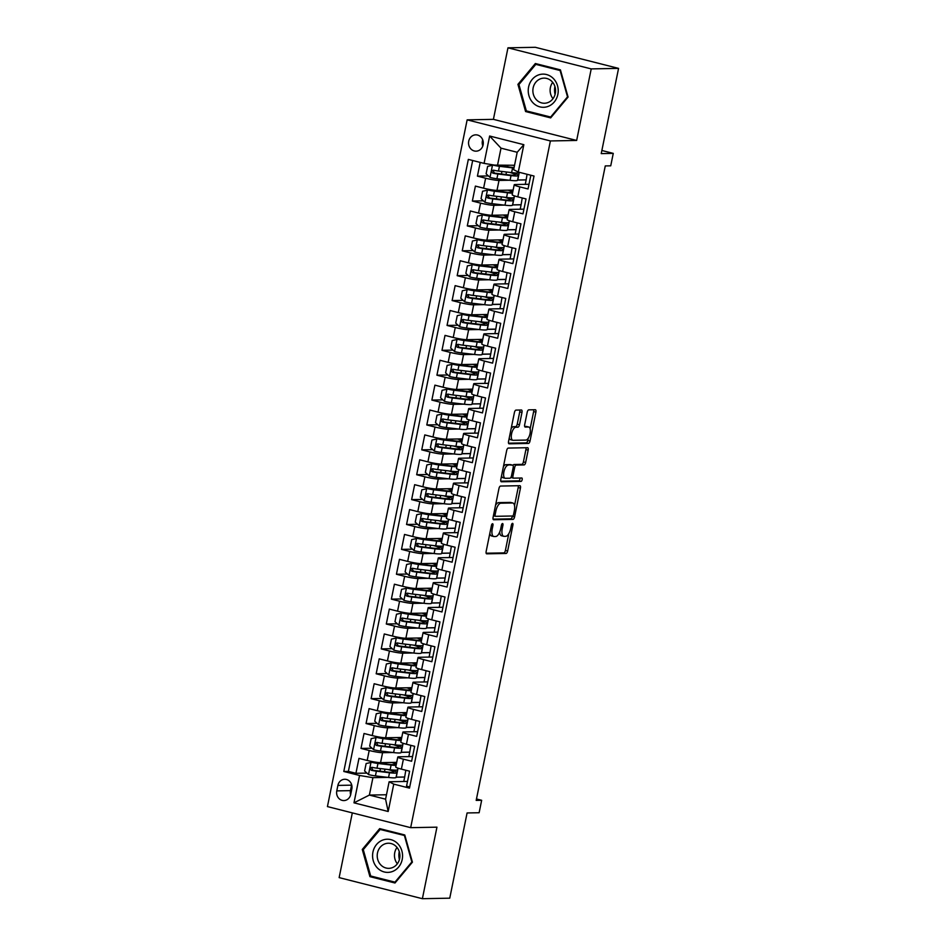 <?xml version="1.0" encoding="UTF-8"?>
<svg xmlns="http://www.w3.org/2000/svg" width="946" height="946" viewBox="0 0 946 946"><rect width="100%" height="100%" fill="white"/><g stroke="black" fill="none" stroke-linecap="round" stroke-linejoin="round"><path stroke-width="1.42" d="M492.535 523.729A1.75 0.733 104.2 0 0 491.435 525.456L486.161 551.4A2.507 1.041 104.2 0 0 486.622 553.812A2.507 1.041 104.2 0 0 486.741 553.824L506.075 553.457A2.507 1.041 104.2 0 0 507.647 550.998L512.921 525.042A1.75 0.733 104.2 0 0 512.602 523.363A1.75 0.733 104.2 0 0 512.519 523.351A1.75 0.733 104.2 0 0 511.419 525.077L510.734 528.436A8.017 3.335 104.2 0 1 505.708 536.311L504.1 536.347A8.017 3.335 104.2 0 1 503.721 536.299A8.017 3.335 104.2 0 1 502.255 528.589L502.929 525.231A1.75 0.733 104.2 0 0 502.61 523.552A1.75 0.733 104.2 0 0 502.527 523.54A1.75 0.733 104.2 0 0 501.427 525.267L500.741 528.625A8.017 3.335 104.2 0 1 495.716 536.5L494.108 536.536A8.017 3.335 104.2 0 1 493.729 536.488A8.017 3.335 104.2 0 1 492.263 528.79L492.949 525.432A1.75 0.733 104.2 0 0 492.618 523.741A1.75 0.733 104.2 0 0 492.535 523.729M468.719 141.191A8.171 7.379 -91.1 0 0 476.075 151.171A8.171 7.379 -91.1 0 0 483.122 144.833A8.171 7.379 -91.1 0 0 475.767 134.84A8.171 7.379 -91.1 0 0 468.719 141.191M482.697 139.819A8.171 7.379 -91.1 0 0 482.401 140.93A8.171 7.379 -91.1 0 0 482.815 145.944M521.979 412.421A2.507 1.041 104.2 0 0 521.518 410.008A2.507 1.041 104.2 0 0 521.4 409.996L515.984 410.103A2.507 1.041 104.2 0 0 514.411 412.562L508.546 441.38A2.507 1.041 104.2 0 0 509.007 443.792A2.507 1.041 104.2 0 0 509.125 443.804L528.459 443.438A2.507 1.041 104.2 0 0 530.032 440.966L535.897 412.149A2.507 1.041 104.2 0 0 535.436 409.748A2.507 1.041 104.2 0 0 535.318 409.724L528.767 409.855A2.507 1.041 104.2 0 0 527.194 412.314L524.687 424.648A2.507 1.041 104.2 0 0 525.136 427.06A2.507 1.041 104.2 0 0 525.255 427.072L528.507 427.013A6.705 2.791 104.2 0 1 528.826 427.048A6.705 2.791 104.2 0 1 529.973 433.859A6.705 2.791 104.2 0 1 525.846 440.079L513.122 440.316A6.705 2.791 104.2 0 1 512.803 440.28A6.705 2.791 104.2 0 1 511.656 433.469A6.705 2.791 104.2 0 1 515.783 427.249L517.9 427.214A2.507 1.041 104.2 0 0 519.472 424.754L521.979 412.421L519.732 411.853A2.507 1.041 104.2 0 0 519.744 410.032M352.314 812.886L339.141 877.616L422.389 898.7L449.752 898.18L467.088 812.957L479.125 812.732L481.656 800.292L476.181 800.399L605.274 165.917L610.738 165.822L613.268 153.382L601.869 150.485M591.215 68.904L507.967 47.82L493.41 119.35L576.658 140.446L591.215 68.904L618.566 68.384L601.23 153.607L613.268 153.382M576.658 140.446L550.395 140.942L410.67 827.667L327.434 806.583L467.147 119.858L550.395 140.942M422.389 898.7L436.946 827.171L410.67 827.667M500.529 486.055A2.507 1.041 104.2 0 0 498.956 488.514L493.091 517.332A2.507 1.041 104.2 0 0 493.552 519.744A2.507 1.041 104.2 0 0 493.67 519.756L513.004 519.389A2.507 1.041 104.2 0 0 514.577 516.93L520.442 488.112A2.507 1.041 104.2 0 0 519.981 485.7A2.507 1.041 104.2 0 0 519.862 485.688L500.529 486.055M500.824 479.362L506.678 450.544A2.507 1.041 104.2 0 1 508.25 448.073L527.584 447.706A2.507 1.041 104.2 0 1 527.702 447.718A2.507 1.041 104.2 0 1 528.164 450.13L525.657 462.464A2.507 1.041 104.2 0 1 524.084 464.924L516.244 465.077A2.507 1.041 104.2 0 0 514.671 467.537L513.004 475.72A2.507 1.041 104.2 0 0 513.465 478.132A2.507 1.041 104.2 0 0 513.583 478.144L521.754 477.99A1.75 0.733 104.2 0 1 521.837 477.99A1.75 0.733 104.2 0 1 522.133 479.776A1.75 0.733 104.2 0 1 521.057 481.408L501.392 481.774A2.507 1.041 104.2 0 1 501.274 481.762A2.507 1.041 104.2 0 1 500.824 479.362M507.967 47.82L535.33 47.3L618.566 68.384M480.213 162.416L477.423 176.145L488.432 175.944M509.326 180.237L499.015 180.426A10.205 1.052 -168.5 0 1 485.629 178.226L483.607 188.183L475.4 186.102L472.361 201.037L483.371 200.824M504.265 205.116L493.954 205.306A10.205 1.052 -168.5 0 1 480.568 203.118L478.546 213.063L470.339 210.982L467.3 225.917L478.309 225.704M499.204 229.996L488.893 230.185A10.205 1.052 -168.5 0 1 475.507 227.998L473.485 237.943L465.278 235.861L462.239 250.796L473.248 250.584M494.143 254.876L483.82 255.077A10.205 1.052 -168.5 0 1 470.446 252.878L468.424 262.822L460.205 260.741L457.178 275.676L468.187 275.463M489.082 279.756L478.759 279.957A10.205 1.052 -168.5 0 1 465.385 277.757L463.363 287.714L455.144 285.633L452.117 300.556L463.126 300.343M484.021 304.636L473.698 304.837A10.205 1.052 -168.5 0 1 460.324 302.637L458.302 312.594L450.083 310.513L447.044 325.436L458.053 325.223M478.96 329.515L468.637 329.716A10.205 1.052 -168.5 0 1 455.263 327.517L453.24 337.474L445.022 335.392L441.983 350.316L452.992 350.115M473.899 354.395L463.575 354.596A10.205 1.052 -168.5 0 1 450.201 352.397L448.179 362.353L439.961 360.272L436.922 375.195L447.931 374.994M468.838 379.287L458.514 379.476A10.205 1.052 -168.5 0 1 445.14 377.277L443.106 387.233L434.9 385.152L431.861 400.087L442.87 399.874M463.765 404.167L453.453 404.356A10.205 1.052 -168.5 0 1 440.079 402.168L438.045 412.113L429.839 410.032L426.8 424.967L437.809 424.754M458.704 429.046L448.392 429.236A10.205 1.052 -168.5 0 1 435.018 427.048L432.984 436.993L424.778 434.912L421.739 449.847L432.748 449.634M453.642 453.926L443.331 454.115A10.205 1.052 -168.5 0 1 429.945 451.928L427.923 461.873L419.717 459.791L416.678 474.726L427.687 474.514M448.581 478.806L438.27 479.007A10.205 1.052 -168.5 0 1 424.884 476.808L422.862 486.764L414.655 484.683L411.616 499.606L422.625 499.393M443.52 503.686L433.209 503.887A10.205 1.052 -168.5 0 1 419.823 501.687L417.801 511.644L409.594 509.563L406.555 524.486L417.564 524.273M438.459 528.566L428.136 528.767A10.205 1.052 -168.5 0 1 414.762 526.567L412.74 536.524L404.521 534.443L401.494 549.366L412.503 549.165M433.398 553.445L423.075 553.647A10.205 1.052 -168.5 0 1 409.701 551.447L407.679 561.404L399.46 559.323L396.433 574.246L407.442 574.045M428.337 578.325L418.014 578.526A10.205 1.052 -168.5 0 1 404.64 576.327L402.618 586.284L394.399 584.202L391.36 599.137L402.369 598.924M423.276 603.217L412.953 603.406A10.205 1.052 -168.5 0 1 399.579 601.207L397.557 611.163L389.338 609.082L386.299 624.017L397.308 623.804M418.215 628.097L407.892 628.286A10.205 1.052 -168.5 0 1 394.517 626.098L392.495 636.043L384.277 633.962L381.238 648.897L392.247 648.684M413.154 652.977L402.83 653.166A10.205 1.052 -168.5 0 1 389.456 650.978L387.434 660.923L379.216 658.842L376.177 673.777L387.186 673.564M408.081 677.856L397.769 678.057A10.205 1.052 -168.5 0 1 384.395 675.858L382.361 685.815L374.155 683.733L371.116 698.656L382.125 698.444M403.02 702.736L392.708 702.937A10.205 1.052 -168.5 0 1 379.334 700.738L377.3 710.694L369.094 708.613L366.055 723.536L377.064 723.323M397.959 727.616L387.647 727.817A10.205 1.052 -168.5 0 1 374.261 725.617L372.239 735.574L364.033 733.493L360.994 748.416L369.2 750.497A10.205 1.052 11.5 0 0 382.586 752.697L392.897 752.496M372.003 748.215L360.994 748.416M409.736 786.93L406.555 786.126L409.594 771.191L401.376 769.122A10.205 1.052 11.5 0 1 395.747 766.993L397.781 757.048A10.205 1.052 11.5 0 0 403.398 759.165L411.616 761.246L414.655 746.311L406.437 744.23A10.205 1.052 11.5 0 1 400.808 742.113L402.842 732.169A10.205 1.052 -168.5 0 1 403.847 731.92L417.635 731.66M402.842 732.169A10.205 1.052 -168.5 0 0 408.471 734.285L416.678 736.366L419.717 721.431L411.498 719.35A10.205 1.052 11.5 0 1 405.869 717.234L407.903 707.277A10.205 1.052 -168.5 0 1 408.909 707.04L422.696 706.78M407.903 707.277A10.205 1.052 -168.5 0 0 413.532 709.405L421.739 711.487L424.778 696.552L416.559 694.47A10.205 1.052 11.5 0 1 410.942 692.354L412.964 682.397A10.205 1.052 -168.5 0 1 413.97 682.161L427.758 681.889M412.964 682.397A10.205 1.052 -168.5 0 0 418.593 684.526L426.8 686.595L429.839 671.672L421.632 669.591A10.205 1.052 11.5 0 1 416.004 667.474L418.026 657.517A10.205 1.052 -168.5 0 1 419.031 657.281L432.819 657.009M418.026 657.517A10.205 1.052 -168.5 0 0 423.654 659.634L431.861 661.715L434.9 646.792L426.693 644.711A10.205 1.052 11.5 0 1 421.065 642.594L423.087 632.638A10.205 1.052 -168.5 0 1 424.092 632.389L437.88 632.129M423.087 632.638A10.205 1.052 -168.5 0 0 428.715 634.754L436.922 636.835L439.961 621.912L431.754 619.831A10.205 1.052 11.5 0 1 426.126 617.714L428.148 607.758A10.205 1.052 -168.5 0 1 429.153 607.509L442.941 607.249M428.148 607.758A10.205 1.052 -168.5 0 0 433.776 609.874L441.983 611.956L445.022 597.032L436.815 594.951A10.205 1.052 11.5 0 1 431.187 592.823L433.209 582.878A10.205 1.052 -168.5 0 1 434.214 582.63L448.014 582.369M433.209 582.878A10.205 1.052 -168.5 0 0 438.838 584.995L447.056 587.076L450.083 572.141L441.877 570.071A10.205 1.052 11.5 0 1 436.248 567.943L438.27 557.998A10.205 1.052 -168.5 0 1 439.275 557.75L453.075 557.49M438.27 557.998A10.205 1.052 -168.5 0 0 443.899 560.115L452.117 562.196L455.144 547.261L446.938 545.18A10.205 1.052 11.5 0 1 441.309 543.063L443.331 533.118A10.205 1.052 -168.5 0 1 444.336 532.87L458.136 532.61M443.331 533.118A10.205 1.052 -168.5 0 0 448.96 535.235L457.178 537.316L460.217 522.381L451.999 520.3A10.205 1.052 11.5 0 1 446.37 518.183L448.392 508.227A10.205 1.052 -168.5 0 1 449.397 507.99L463.197 507.73M448.392 508.227A10.205 1.052 -168.5 0 0 454.021 510.355L462.239 512.436L465.278 497.501L457.06 495.42A10.205 1.052 11.5 0 1 451.431 493.304L453.453 483.347A10.205 1.052 -168.5 0 1 454.47 483.11L468.258 482.838M453.453 483.347A10.205 1.052 -168.5 0 0 459.082 485.475L467.3 487.545L470.339 472.622L462.121 470.54A10.205 1.052 11.5 0 1 456.492 468.424L458.526 458.467A10.205 1.052 -168.5 0 1 459.531 458.231L473.319 457.959M458.526 458.467A10.205 1.052 -168.5 0 0 464.155 460.584L472.361 462.665L475.4 447.742L467.182 445.661A10.205 1.052 11.5 0 1 461.553 443.544L463.587 433.587A10.205 1.052 -168.5 0 1 464.592 433.339L478.38 433.079M463.587 433.587A10.205 1.052 -168.5 0 0 469.216 435.704L477.423 437.785L480.462 422.862L472.243 420.781A10.205 1.052 11.5 0 1 466.626 418.664L468.648 408.707A10.205 1.052 -168.5 0 1 469.654 408.459L483.441 408.199M468.648 408.707A10.205 1.052 -168.5 0 0 474.277 410.824L482.484 412.905L485.523 397.982L477.316 395.901A10.205 1.052 11.5 0 1 471.687 393.773L473.71 383.828A10.205 1.052 -168.5 0 1 474.715 383.579L488.503 383.319M473.71 383.828A10.205 1.052 -168.5 0 0 479.338 385.944L487.545 388.026L490.584 373.091L482.377 371.021A10.205 1.052 11.5 0 1 476.749 368.893L478.771 358.948A10.205 1.052 -168.5 0 1 479.776 358.7L493.564 358.439M478.771 358.948A10.205 1.052 -168.5 0 0 484.399 361.065L492.606 363.146L495.645 348.211L487.438 346.13A10.205 1.052 11.5 0 1 481.81 344.013L483.832 334.068A10.205 1.052 -168.5 0 1 484.837 333.82L498.625 333.56M483.832 334.068A10.205 1.052 -168.5 0 0 489.46 336.185L497.667 338.266L500.706 323.331L492.499 321.25A10.205 1.052 11.5 0 1 486.871 319.133L488.893 309.176A10.205 1.052 -168.5 0 1 489.898 308.94L503.686 308.68M488.893 309.176A10.205 1.052 -168.5 0 0 494.522 311.305L502.74 313.386L505.767 298.451L497.561 296.37A10.205 1.052 11.5 0 1 491.932 294.253L493.954 284.297A10.205 1.052 -168.5 0 1 494.959 284.06L508.759 283.788M493.954 284.297A10.205 1.052 -168.5 0 0 499.583 286.425L507.801 288.495L510.828 273.571L502.622 271.49A10.205 1.052 11.5 0 1 496.993 269.374L499.015 259.417A10.205 1.052 -168.5 0 1 500.02 259.18L513.82 258.908M499.015 259.417A10.205 1.052 -168.5 0 0 504.644 261.534L512.862 263.615L515.901 248.692L507.683 246.61A10.205 1.052 11.5 0 1 502.054 244.494L504.076 234.537A10.205 1.052 -168.5 0 1 505.081 234.289L518.881 234.029M504.076 234.537A10.205 1.052 -168.5 0 0 509.705 236.654L517.923 238.735L520.962 223.812L512.744 221.731A10.205 1.052 11.5 0 1 507.115 219.614L509.137 209.657A10.205 1.052 -168.5 0 1 510.154 209.409L523.942 209.149M509.137 209.657A10.205 1.052 -168.5 0 0 514.766 211.774L522.984 213.855L526.023 198.932L517.805 196.851A10.205 1.052 11.5 0 1 512.176 194.722L514.21 184.777A10.205 1.052 -168.5 0 1 515.215 184.529L529.003 184.269M483.607 188.183A10.205 1.052 11.5 0 0 496.981 190.383L513.122 190.075M517.604 180.071L526.153 179.906L525.255 184.34M478.546 213.063A10.205 1.052 11.5 0 0 491.92 215.262L508.061 214.955M512.543 204.951L521.092 204.797L520.194 209.22M473.485 237.943A10.205 1.052 11.5 0 0 486.859 240.142L503 239.835M507.482 229.831L516.031 229.677L515.132 234.1M468.424 262.822A10.205 1.052 11.5 0 0 481.798 265.022L497.939 264.714M502.421 254.722L510.97 254.557L510.071 258.979M463.363 287.714A10.205 1.052 11.5 0 0 476.737 289.902L492.878 289.594M497.36 279.602L505.909 279.437L504.998 283.859M458.302 312.594A10.205 1.052 11.5 0 0 471.676 314.781L487.817 314.474M492.287 304.482L500.848 304.316L499.937 308.751M453.24 337.474A10.205 1.052 11.5 0 0 466.615 339.673L482.756 339.366M487.225 329.362L495.775 329.196L494.876 333.631M448.179 362.353A10.205 1.052 11.5 0 0 461.553 364.553L477.695 364.245M482.164 354.242L490.714 354.076L489.815 358.51M443.106 387.233A10.205 1.052 11.5 0 0 456.492 389.433L472.633 389.125M477.103 379.121L485.653 378.956L484.754 383.39M438.045 412.113A10.205 1.052 11.5 0 0 451.431 414.313L467.572 414.005M472.042 404.001L480.592 403.847L479.693 408.27M432.984 436.993A10.205 1.052 11.5 0 0 446.37 439.192L462.511 438.885M466.981 428.881L475.531 428.727L474.632 433.15M427.923 461.873A10.205 1.052 11.5 0 0 441.297 464.072L457.438 463.765M461.92 453.773L470.469 453.607L469.571 458.03M422.862 486.764A10.205 1.052 11.5 0 0 436.236 488.952L452.377 488.644M456.859 478.652L465.408 478.487L464.51 482.909M417.801 511.644A10.205 1.052 11.5 0 0 431.175 513.832L447.316 513.524M451.798 503.532L460.347 503.367L459.449 507.801M412.74 536.524A10.205 1.052 11.5 0 0 426.114 538.723L442.255 538.416M446.737 528.412L455.286 528.246L454.387 532.681M407.679 561.404A10.205 1.052 11.5 0 0 421.053 563.603L437.194 563.296M441.676 553.292L450.225 553.126L449.315 557.561M402.618 586.284A10.205 1.052 11.5 0 0 415.992 588.483L432.133 588.176M436.603 578.172L445.164 578.006L444.253 582.44M397.557 611.163A10.205 1.052 11.5 0 0 410.931 613.363L427.072 613.055M431.542 603.051L440.091 602.898L439.192 607.32M392.495 636.043A10.205 1.052 11.5 0 0 405.869 638.243L422.011 637.935M426.48 627.931L435.03 627.777L434.131 632.2M387.434 660.923A10.205 1.052 11.5 0 0 400.808 663.122L416.95 662.815M421.419 652.823L429.969 652.657L429.07 657.08M382.361 685.815A10.205 1.052 11.5 0 0 395.747 688.002L411.888 687.695M416.358 677.703L424.908 677.537L424.009 681.96M377.3 710.694A10.205 1.052 11.5 0 0 390.686 712.882L406.827 712.575M411.297 702.582L419.847 702.417L418.948 706.851M372.239 735.574A10.205 1.052 11.5 0 0 385.625 737.774L401.754 737.466M406.236 727.462L414.786 727.297L413.887 731.731M350.718 794.427L351.829 788.952A7.911 7.154 -91.1 0 0 344.711 779.268A7.911 7.154 -91.1 0 0 337.888 785.417L336.776 790.891A7.911 7.154 -91.1 0 0 343.895 800.576A7.911 7.154 -91.1 0 0 350.718 794.427M484.08 163.386L489.638 136.023L523.848 144.679L518.278 172.054L513.654 169.689L517.19 152.271L501.002 148.167L497.454 165.585L484.08 163.386L468.329 159.401L343.8 771.475L359.551 775.472L372.925 777.671L387.836 777.375M518.278 172.054L534.017 176.039L409.488 788.124L393.749 784.128L388.179 811.502L353.981 802.835L359.551 775.472M401.175 752.342L409.724 752.176L408.826 756.611M472.681 160.501L348.388 771.392L355.933 773.296L358.972 758.373L367.178 760.454A10.205 1.052 11.5 0 0 380.552 762.653L396.693 762.346M412.574 756.54L398.786 756.8A10.205 1.052 11.5 0 0 397.781 757.048M514.21 184.777A10.205 1.052 -168.5 0 0 519.827 186.894L528.045 188.975L530.836 175.235M374.261 725.617L366.055 723.536M379.334 700.738L371.116 698.656M384.395 675.858L376.177 673.777M389.456 650.978L381.238 648.897M394.517 626.098L386.299 624.017M399.579 601.207L391.36 599.137M404.64 576.327L396.433 574.246M409.701 551.447L401.494 549.366M414.762 526.567L406.555 524.486M419.823 501.687L411.616 499.606M424.884 476.808L416.678 474.726M429.945 451.928L421.739 449.847M435.018 427.048L426.8 424.967M440.079 402.168L431.861 400.087M445.14 377.277L436.922 375.195M450.201 352.397L441.983 350.316M455.263 327.517L447.044 325.436M460.324 302.637L452.117 300.556M465.385 277.757L457.178 275.676M470.446 252.878L462.239 250.796M475.507 227.998L467.3 225.917M480.568 203.118L472.361 201.037M485.629 178.226L477.423 176.145M494.569 165.112L514.553 165.266M396.114 777.222L404.663 777.056L403.765 781.491M372.925 777.671L369.378 795.078L385.578 799.181L389.125 781.774L393.749 784.128M386.476 794.758L369.378 795.078L353.981 802.835M407.513 781.42L389.125 781.774M493.41 119.35L467.147 119.858M481.656 800.292L476.477 798.98M526.153 179.906L527.064 174.277M521.092 204.797L522.239 197.974M516.031 229.677L517.178 222.854M510.97 254.557L512.117 247.734M505.909 279.437L507.056 272.614M500.848 304.316L501.995 297.493M495.775 329.196L496.934 322.373M490.714 354.076L491.873 347.253M485.653 378.956L486.812 372.145M480.592 403.847L481.75 397.024M475.531 428.727L476.678 421.904M470.469 453.607L471.616 446.784M465.408 478.487L466.555 471.664M460.347 503.367L461.494 496.544M455.286 528.246L456.433 521.423M450.225 553.126L451.372 546.303M445.164 578.006L446.311 571.195M440.091 602.898L441.25 596.075M435.03 627.777L436.189 620.954M429.969 652.657L431.128 645.834M424.908 677.537L426.067 670.714M419.847 702.417L420.994 695.594M414.786 727.297L415.933 720.474M409.724 752.176L410.871 745.353M404.663 777.056L405.81 770.245M404.439 777.009L396.126 777.139M396.232 777.163L398.053 768.164M366.942 773.095L355.933 773.296M348.388 771.392L343.8 771.475M409.5 752.117L401.293 752.283L403.114 743.284M414.561 727.238L406.248 727.368M406.354 727.403L408.187 718.404M419.622 702.358L411.321 702.488M411.415 702.511L413.248 693.524M424.683 677.478L416.382 677.608M416.477 677.632L418.309 668.645M429.744 652.598L421.443 652.728M421.538 652.752L423.37 643.765M434.805 627.718L426.504 627.848M426.599 627.872L428.432 618.885M439.866 602.839L431.565 602.969M431.66 602.992L433.493 594.005M444.939 577.959L436.626 578.089M436.721 578.112L438.554 569.114M450 553.067L441.687 553.209M441.782 553.233L443.615 544.234M455.061 528.187L446.749 528.317M446.855 528.353L448.676 519.354M460.123 503.307L451.81 503.438M451.916 503.461L453.737 494.474M465.184 478.428L456.871 478.558M456.977 478.581L458.798 469.594M470.245 453.548L461.932 453.678M462.038 453.702L463.871 444.715M475.306 428.668L467.005 428.798M467.099 428.822L468.932 419.835M480.367 403.788L472.066 403.918M472.16 403.942L473.993 394.955M485.428 378.908L477.127 379.039M477.222 379.062L479.054 370.063M490.489 354.017L482.188 354.159M482.283 354.182L484.115 345.184M495.55 329.137L487.249 329.267M487.344 329.303L489.177 320.304M500.623 304.257L492.31 304.387M492.405 304.411L494.238 295.424M505.684 279.377L497.371 279.508M497.466 279.531L499.299 270.544M510.745 254.498L502.432 254.628M502.539 254.651L504.36 245.664M515.807 229.618L507.494 229.748M507.6 229.772L509.421 220.785M520.868 204.738L512.555 204.868M512.661 204.892L514.482 195.905M525.929 179.858L517.616 179.988M517.722 180.012L519.283 172.314M385.578 799.181L388.179 811.502M489.638 136.023L501.002 148.167M523.848 144.679L517.19 152.271M351.652 784.754A7.911 7.154 -91.1 0 0 351.569 785.156L350.458 790.631A7.911 7.154 -91.1 0 0 350.635 794.829M412.421 862.161L404.77 834.975L379.701 828.625L362.271 849.461L369.921 876.646L394.99 882.996L412.421 862.161M535.353 63.524L517.935 84.36L525.586 111.545L550.655 117.895L568.073 97.06L560.422 69.874L535.353 63.524M373.031 876.587L369.921 876.646M363.453 849.437L362.271 849.461M528.684 111.486L525.586 111.545M519.118 84.336L517.935 84.36M489.827 533.402A8.017 3.335 104.2 0 0 491.482 535.921L493.729 536.488M499.677 532.113A8.017 3.335 104.2 0 0 501.475 535.732L503.721 536.299M486.149 553.221L503.828 552.89A2.507 1.041 104.2 0 0 505.401 550.43L508.806 533.65M514.529 505.542L518.195 487.533A2.507 1.041 104.2 0 0 518.195 485.712M493.079 519.153L510.757 518.822A2.507 1.041 104.2 0 0 512.33 516.35L512.401 515.996M495.148 514.624A1.75 0.733 104.2 0 0 495.468 516.303A1.75 0.733 104.2 0 0 495.55 516.315L512.519 515.996A1.75 0.733 104.2 0 0 513.619 514.269L514.34 510.722A8.017 3.335 104.2 0 0 512.874 503.024A8.017 3.335 104.2 0 0 512.495 502.976L500.895 503.201A8.017 3.335 104.2 0 0 495.858 511.077L495.148 514.624L493.717 514.257M512.874 503.024L510.627 502.444A8.017 3.335 104.2 0 0 510.237 502.409L512.495 502.976M495.538 505.294A8.017 3.335 104.2 0 1 498.637 502.622L510.237 502.409M513.004 465.373A2.507 1.041 104.2 0 1 513.997 464.51L521.837 464.356A2.507 1.041 104.2 0 0 523.41 461.896L525.917 449.563A2.507 1.041 104.2 0 0 525.929 447.742M510.923 477.34A2.507 1.041 104.2 0 0 511.218 477.553A2.507 1.041 104.2 0 0 511.337 477.576L513.359 478.085M500.812 481.183L518.81 480.84A1.75 0.733 104.2 0 0 519.685 479.835A1.75 0.733 104.2 0 0 519.957 478.014M508.108 465.231A6.705 2.791 104.2 0 0 503.982 471.451A6.705 2.791 104.2 0 0 505.129 478.262A6.705 2.791 104.2 0 0 505.448 478.298L509.929 478.215A2.507 1.041 104.2 0 0 511.502 475.743L513.17 467.56A2.507 1.041 104.2 0 0 512.708 465.16A2.507 1.041 104.2 0 0 512.59 465.148L505.862 464.663A6.705 2.791 104.2 0 0 503.402 466.674M501.546 475.791A6.705 2.791 104.2 0 0 502.882 477.695L505.129 478.262M510.568 464.628A2.507 1.041 104.2 0 0 510.462 464.592A2.507 1.041 104.2 0 0 510.343 464.569L512.59 465.148M505.862 464.663L510.343 464.569M511.147 428.573A6.705 2.791 104.2 0 1 513.524 426.681L515.653 426.646A2.507 1.041 104.2 0 0 517.226 424.186L519.732 411.853M509.244 437.939A6.705 2.791 104.2 0 0 510.556 439.713L512.803 440.28M526.875 426.599A6.705 2.791 104.2 0 0 526.579 426.48A6.705 2.791 104.2 0 0 526.26 426.445L528.507 427.013M524.675 426.469L526.26 426.445M530.138 428.822L533.639 411.581A2.507 1.041 104.2 0 0 533.65 409.76M508.534 443.201L526.213 442.858A2.507 1.041 104.2 0 0 527.785 440.398L528.235 438.187M391.715 762.441A16.212 1.667 11.5 0 1 395.357 764.285A16.212 1.667 11.5 0 1 389.113 764.356L372.558 762.145L366.137 763.517L364.612 770.978L368.609 774.608A6.764 0.698 11.5 0 0 375.42 775.897L388.558 777.47A19.523 2.01 11.5 0 0 396.078 777.387L397.036 772.669A19.523 2.01 11.5 0 0 390.686 769.819M371.139 762.169A6.764 0.698 11.5 0 0 377.951 763.457L391.088 765.03A19.523 2.01 11.5 0 0 396.067 765.42M396.457 763.528A19.523 2.01 11.5 0 0 393.252 762.405M397.959 768.14L397.651 769.677A19.523 2.01 -168.5 0 1 390.13 769.748L376.993 768.187A6.764 0.698 -168.5 0 1 372.003 767.324C369.886 767.88 369.685 768.873 371.4 770.304A6.764 0.698 11.5 0 0 376.378 771.167L389.516 772.74A19.523 2.01 11.5 0 0 397.036 772.669M388.061 769.512A16.212 1.667 -168.5 0 1 393.784 772.007A16.212 1.667 -168.5 0 1 387.541 772.066L372.972 770.281L371.754 768.117M399.401 859.547A15.952 14.415 88.9 0 1 399.224 851.755A15.952 14.415 88.9 0 1 399.247 851.613M372.937 852.098A16.59 14.994 -91.1 0 0 384.277 871.976A16.59 14.994 -91.1 0 0 402.192 859.512A16.59 14.994 -91.1 0 0 390.852 839.634A16.59 14.994 -91.1 0 0 372.937 852.098M377.489 852.985A12.558 11.352 -91.1 0 0 388.806 868.345A12.558 11.352 -91.1 0 0 399.638 858.59A12.558 11.352 -91.1 0 0 388.321 843.229A12.558 11.352 -91.1 0 0 377.489 852.985M397.024 847.462A12.558 11.352 -91.1 0 0 394.742 852.653A12.558 11.352 -91.1 0 0 397.344 863.781M404.439 835.614L411.853 861.96L394.979 882.145L370.69 875.996L363.276 849.65L380.15 829.465L404.947 835.614M395.712 882.133L394.979 882.145M382.811 829.417L380.15 829.465M533.059 102.866A16.59 14.994 -91.1 0 0 554.25 102.002A16.59 14.994 -91.1 0 0 553.386 78.553A16.59 14.994 -91.1 0 0 532.208 79.417A16.59 14.994 -91.1 0 0 533.059 102.866M536.524 99.886A12.558 11.352 -91.1 0 0 544.458 103.244A12.558 11.352 -91.1 0 0 554.841 95.179A12.558 11.352 -91.1 0 0 551.92 81.486A12.558 11.352 -91.1 0 0 543.985 78.128A12.558 11.352 -91.1 0 0 533.603 86.192A12.558 11.352 -91.1 0 0 536.524 99.886M535.814 64.363L560.103 70.524L567.517 96.859L550.643 117.044L526.343 110.895L518.94 84.549L535.814 64.363L538.475 64.316M551.376 117.032L550.643 117.044M555.066 94.458A15.952 14.415 88.9 0 1 554.912 86.512M552.689 82.361A12.558 11.352 -91.1 0 0 553.008 98.691M396.776 737.561A16.212 1.667 11.5 0 1 400.418 739.405A16.212 1.667 11.5 0 1 394.175 739.476L377.631 737.265L371.199 738.637L369.673 746.098L373.67 749.729A6.764 0.698 11.5 0 0 380.481 751.018L393.619 752.59A19.523 2.01 11.5 0 0 401.139 752.508L402.097 747.789A19.523 2.01 11.5 0 0 395.747 744.94M376.201 737.289A6.764 0.698 11.5 0 0 383.012 738.578L396.149 740.15A19.523 2.01 11.5 0 0 401.128 740.541M401.518 738.649A19.523 2.01 11.5 0 0 398.313 737.525M403.02 743.26L402.712 744.798A19.523 2.01 -168.5 0 1 395.192 744.869L382.054 743.308A6.764 0.698 -168.5 0 1 377.064 742.444C374.947 743 374.746 743.994 376.461 745.424A6.764 0.698 11.5 0 0 381.451 746.288L394.577 747.86A19.523 2.01 11.5 0 0 402.097 747.789M393.122 744.62A16.212 1.667 -168.5 0 1 398.845 747.127A16.212 1.667 -168.5 0 1 392.614 747.186L378.033 745.389L376.815 743.237M401.837 712.669A16.212 1.667 11.5 0 1 405.479 714.526A16.212 1.667 11.5 0 1 399.236 714.585L382.692 712.373L376.26 713.757L374.746 721.219L378.731 724.849A6.764 0.698 11.5 0 0 385.542 726.138L398.68 727.711A19.523 2.01 11.5 0 0 406.201 727.628L407.158 722.898A19.523 2.01 11.5 0 0 400.808 720.06M381.262 712.409A6.764 0.698 11.5 0 0 388.073 713.698L401.21 715.259A19.523 2.01 11.5 0 0 406.201 715.661M406.579 713.769A19.523 2.01 11.5 0 0 403.374 712.645M408.081 718.369L407.773 719.918A19.523 2.01 -168.5 0 1 400.253 719.989L387.115 718.428A6.764 0.698 -168.5 0 1 382.125 717.553C380.008 718.12 379.807 719.114 381.522 720.545A6.764 0.698 11.5 0 0 386.512 721.408L399.65 722.981A19.523 2.01 11.5 0 0 407.158 722.898M398.183 719.74A16.212 1.667 -168.5 0 1 403.907 722.247A16.212 1.667 -168.5 0 1 397.675 722.306L383.095 720.509L381.888 718.357M406.898 687.789A16.212 1.667 11.5 0 1 410.54 689.646A16.212 1.667 11.5 0 1 404.297 689.705L387.754 687.494L381.321 688.877L379.807 696.339L383.792 699.969A6.764 0.698 11.5 0 0 390.603 701.258L403.741 702.819A19.523 2.01 11.5 0 0 411.262 702.748L412.22 698.018A19.523 2.01 11.5 0 0 405.869 695.18M386.323 687.529A6.764 0.698 11.5 0 0 393.134 688.818L406.272 690.379A19.523 2.01 11.5 0 0 411.262 690.781M411.64 688.889A19.523 2.01 11.5 0 0 408.435 687.766M413.142 693.489L412.834 695.038A19.523 2.01 -168.5 0 1 405.314 695.109L392.176 693.536A6.764 0.698 -168.5 0 1 387.186 692.673C385.069 693.229 384.868 694.234 386.583 695.665A6.764 0.698 11.5 0 0 391.573 696.528L404.711 698.101A19.523 2.01 11.5 0 0 412.22 698.018M403.244 694.861A16.212 1.667 -168.5 0 1 408.968 697.356A16.212 1.667 -168.5 0 1 402.736 697.427L388.156 695.629L386.949 693.477M411.959 662.91A16.212 1.667 11.5 0 1 415.601 664.766A16.212 1.667 11.5 0 1 409.37 664.825L392.815 662.614L386.382 663.986L384.868 671.459L388.853 675.089A6.764 0.698 11.5 0 0 395.665 676.378L408.802 677.939A19.523 2.01 11.5 0 0 416.323 677.868L417.292 673.138A19.523 2.01 11.5 0 0 410.942 670.288M391.384 662.638A6.764 0.698 11.5 0 0 398.207 663.938L411.333 665.499A19.523 2.01 11.5 0 0 416.323 665.889M416.701 664.009A19.523 2.01 11.5 0 0 413.497 662.886M418.203 668.609L417.896 670.158A19.523 2.01 -168.5 0 1 410.375 670.229L397.237 668.656A6.764 0.698 -168.5 0 1 392.247 667.793C390.13 668.349 389.929 669.354 391.644 670.785A6.764 0.698 11.5 0 0 396.634 671.648L409.772 673.209A19.523 2.01 11.5 0 0 417.292 673.138M408.305 669.981A16.212 1.667 -168.5 0 1 414.041 672.476A16.212 1.667 -168.5 0 1 407.797 672.535L393.217 670.749L392.011 668.597M417.02 638.03A16.212 1.667 11.5 0 1 420.663 639.886A16.212 1.667 11.5 0 1 414.431 639.945L397.876 637.734L391.443 639.106L389.929 646.579L393.926 650.198A6.764 0.698 11.5 0 0 400.737 651.498L413.875 653.059A19.523 2.01 11.5 0 0 421.384 652.988L422.354 648.258A19.523 2.01 11.5 0 0 416.004 645.409M396.457 637.758A6.764 0.698 11.5 0 0 403.268 639.047L416.406 640.619A19.523 2.01 11.5 0 0 421.384 641.01M421.762 639.129A19.523 2.01 11.5 0 0 418.558 638.006M423.276 643.729L422.957 645.278A19.523 2.01 -168.5 0 1 415.436 645.349L402.298 643.777A6.764 0.698 -168.5 0 1 397.308 642.913C395.192 643.469 394.99 644.463 396.705 645.905A6.764 0.698 11.5 0 0 401.695 646.768L414.833 648.329A19.523 2.01 11.5 0 0 422.354 648.258M413.367 645.101A16.212 1.667 -168.5 0 1 419.102 647.596A16.212 1.667 -168.5 0 1 412.858 647.655L398.278 645.87L397.072 643.718M422.082 613.15A16.212 1.667 11.5 0 1 425.724 615.006A16.212 1.667 11.5 0 1 419.492 615.066L402.937 612.854L396.504 614.226L394.99 621.688L398.987 625.318A6.764 0.698 11.5 0 0 405.799 626.607L418.936 628.179A19.523 2.01 11.5 0 0 426.445 628.109L427.415 623.379A19.523 2.01 11.5 0 0 421.065 620.529M401.518 612.878A6.764 0.698 11.5 0 0 408.329 614.167L421.467 615.74A19.523 2.01 11.5 0 0 426.445 616.13M426.823 614.238A19.523 2.01 11.5 0 0 423.619 613.114M428.337 618.85L428.018 620.387A19.523 2.01 -168.5 0 1 420.497 620.47L407.359 618.897A6.764 0.698 -168.5 0 1 402.369 618.034C400.264 618.589 400.052 619.583 401.766 621.014A6.764 0.698 11.5 0 0 406.756 621.889L419.894 623.449A19.523 2.01 11.5 0 0 427.415 623.379M418.428 620.221A16.212 1.667 -168.5 0 1 424.163 622.716A16.212 1.667 -168.5 0 1 417.919 622.775L403.339 620.99L402.133 618.826M427.143 588.27A16.212 1.667 11.5 0 1 430.785 590.127A16.212 1.667 11.5 0 1 424.553 590.186L407.998 587.974L401.565 589.346L400.052 596.808L404.048 600.438A6.764 0.698 11.5 0 0 410.86 601.727L423.997 603.3A19.523 2.01 11.5 0 0 431.506 603.229L432.476 598.499A19.523 2.01 11.5 0 0 426.126 595.649M406.579 587.998A6.764 0.698 11.5 0 0 413.39 589.287L426.528 590.86A19.523 2.01 11.5 0 0 431.506 591.25M431.896 589.358A19.523 2.01 11.5 0 0 428.68 588.235M433.398 593.97L433.079 595.507A19.523 2.01 -168.5 0 1 425.558 595.59L412.421 594.017A6.764 0.698 -168.5 0 1 407.442 593.154C405.326 593.71 405.125 594.703 406.827 596.134A6.764 0.698 11.5 0 0 411.817 596.997L424.955 598.57A19.523 2.01 11.5 0 0 432.476 598.499M423.489 595.341A16.212 1.667 -168.5 0 1 429.224 597.837A16.212 1.667 -168.5 0 1 422.98 597.896L408.4 596.11L407.194 593.946M432.204 563.39A16.212 1.667 11.5 0 1 435.858 565.235A16.212 1.667 11.5 0 1 429.614 565.306L413.059 563.095L406.626 564.466L405.113 571.928L409.11 575.558A6.764 0.698 11.5 0 0 415.921 576.847L429.058 578.42A19.523 2.01 11.5 0 0 436.579 578.349L437.537 573.619A19.523 2.01 11.5 0 0 431.187 570.769M411.64 563.118A6.764 0.698 11.5 0 0 418.451 564.407L431.589 565.98A19.523 2.01 11.5 0 0 436.567 566.37M436.957 564.478A19.523 2.01 11.5 0 0 433.741 563.355M438.459 569.09L438.14 570.627A19.523 2.01 -168.5 0 1 430.619 570.698L417.493 569.137A6.764 0.698 -168.5 0 1 412.503 568.274C410.387 568.83 410.186 569.823 411.888 571.254A6.764 0.698 11.5 0 0 416.879 572.117L430.016 573.69A19.523 2.01 11.5 0 0 437.537 573.619M428.562 570.462A16.212 1.667 -168.5 0 1 434.285 572.957A16.212 1.667 -168.5 0 1 428.041 573.016L413.461 571.23L412.255 569.066M437.265 538.51A16.212 1.667 11.5 0 1 440.919 540.355A16.212 1.667 11.5 0 1 434.675 540.426L418.12 538.215L411.699 539.587L410.174 547.048L414.171 550.678A6.764 0.698 11.5 0 0 420.982 551.967L434.119 553.54A19.523 2.01 11.5 0 0 441.64 553.457L442.598 548.739A19.523 2.01 11.5 0 0 436.248 545.889M416.701 538.239A6.764 0.698 11.5 0 0 423.512 539.527L436.65 541.1A19.523 2.01 11.5 0 0 441.628 541.49M442.019 539.598A19.523 2.01 11.5 0 0 438.802 538.475M443.52 544.21L443.201 545.747A19.523 2.01 -168.5 0 1 435.692 545.818L422.555 544.257A6.764 0.698 -168.5 0 1 417.564 543.394C415.448 543.95 415.247 544.943 416.95 546.374A6.764 0.698 11.5 0 0 421.94 547.237L435.077 548.81A19.523 2.01 11.5 0 0 442.598 548.739M433.623 545.57A16.212 1.667 -168.5 0 1 439.346 548.077A16.212 1.667 -168.5 0 1 433.102 548.136L418.534 546.35L417.316 544.187M442.338 513.619A16.212 1.667 11.5 0 1 445.98 515.475A16.212 1.667 11.5 0 1 439.736 515.535L423.181 513.323L416.76 514.707L415.235 522.168L419.232 525.799A6.764 0.698 11.5 0 0 426.043 527.088L439.18 528.66A19.523 2.01 11.5 0 0 446.701 528.578L447.659 523.848A19.523 2.01 11.5 0 0 441.309 521.01M421.762 513.359A6.764 0.698 11.5 0 0 428.573 514.648L441.711 516.209A19.523 2.01 11.5 0 0 446.689 516.611M447.08 514.719A19.523 2.01 11.5 0 0 443.863 513.595M448.581 519.319L448.262 520.868A19.523 2.01 -168.5 0 1 440.753 520.939L427.616 519.378A6.764 0.698 -168.5 0 1 422.625 518.503C420.509 519.07 420.308 520.064 422.011 521.494A6.764 0.698 11.5 0 0 427.001 522.358L440.138 523.93A19.523 2.01 11.5 0 0 447.659 523.848M438.684 520.69A16.212 1.667 -168.5 0 1 444.407 523.197A16.212 1.667 -168.5 0 1 438.164 523.256L423.595 521.459L422.377 519.307M447.399 488.739A16.212 1.667 11.5 0 1 451.041 490.596A16.212 1.667 11.5 0 1 444.797 490.655L428.242 488.443L421.821 489.827L420.296 497.289L424.293 500.919A6.764 0.698 11.5 0 0 431.104 502.208L444.242 503.769A19.523 2.01 11.5 0 0 451.762 503.698L452.72 498.968A19.523 2.01 11.5 0 0 446.37 496.13M426.823 488.479A6.764 0.698 11.5 0 0 433.635 489.768L446.772 491.329A19.523 2.01 11.5 0 0 451.75 491.731M452.141 489.839A19.523 2.01 11.5 0 0 448.936 488.715M453.642 494.439L453.335 495.988A19.523 2.01 -168.5 0 1 445.814 496.059L432.677 494.498A6.764 0.698 -168.5 0 1 427.687 493.623C425.57 494.19 425.369 495.184 427.084 496.615A6.764 0.698 11.5 0 0 432.062 497.478L445.199 499.05A19.523 2.01 11.5 0 0 452.72 498.968M443.745 495.81A16.212 1.667 -168.5 0 1 449.468 498.305A16.212 1.667 -168.5 0 1 443.225 498.376L428.656 496.579L427.438 494.427M452.46 463.859A16.212 1.667 11.5 0 1 456.102 465.716A16.212 1.667 11.5 0 1 449.858 465.775L433.315 463.564L426.883 464.935L425.357 472.409L429.354 476.039A6.764 0.698 11.5 0 0 436.165 477.328L449.303 478.889A19.523 2.01 11.5 0 0 456.823 478.818L457.781 474.088A19.523 2.01 11.5 0 0 451.431 471.25M431.884 463.587A6.764 0.698 11.5 0 0 438.696 464.888L451.833 466.449A19.523 2.01 11.5 0 0 456.812 466.839M457.202 464.959A19.523 2.01 11.5 0 0 453.997 463.836M458.704 469.559L458.396 471.108A19.523 2.01 -168.5 0 1 450.875 471.179L437.738 469.606A6.764 0.698 -168.5 0 1 432.748 468.743C430.631 469.299 430.43 470.304 432.145 471.735A6.764 0.698 11.5 0 0 437.135 472.598L450.261 474.159A19.523 2.01 11.5 0 0 457.781 474.088M448.806 470.931A16.212 1.667 -168.5 0 1 454.529 473.426A16.212 1.667 -168.5 0 1 448.298 473.485L433.717 471.699L432.499 469.547M457.521 438.979A16.212 1.667 11.5 0 1 461.163 440.836A16.212 1.667 11.5 0 1 454.92 440.895L438.376 438.684L431.944 440.056L430.418 447.529L434.415 451.147A6.764 0.698 11.5 0 0 441.226 452.448L454.364 454.009A19.523 2.01 11.5 0 0 461.885 453.938L462.842 449.208A19.523 2.01 11.5 0 0 456.492 446.358M436.946 438.708A6.764 0.698 11.5 0 0 443.757 439.996L456.894 441.569A19.523 2.01 11.5 0 0 461.885 441.959M462.263 440.079A19.523 2.01 11.5 0 0 459.058 438.956M463.765 444.679L463.457 446.228A19.523 2.01 -168.5 0 1 455.937 446.299L442.799 444.726A6.764 0.698 -168.5 0 1 437.809 443.863C435.692 444.419 435.491 445.412 437.206 446.855A6.764 0.698 11.5 0 0 442.196 447.718L455.333 449.279A19.523 2.01 11.5 0 0 462.842 449.208M453.867 446.051A16.212 1.667 -168.5 0 1 459.59 448.546A16.212 1.667 -168.5 0 1 453.359 448.605L438.778 446.819L437.572 444.667M462.582 414.1A16.212 1.667 11.5 0 1 466.224 415.956A16.212 1.667 11.5 0 1 459.981 416.015L443.438 413.804L437.005 415.176L435.491 422.637L439.476 426.268A6.764 0.698 11.5 0 0 446.287 427.557L459.425 429.129A19.523 2.01 11.5 0 0 466.946 429.058L467.903 424.328A19.523 2.01 11.5 0 0 461.553 421.478M442.007 413.828A6.764 0.698 11.5 0 0 448.818 415.117L461.955 416.689A19.523 2.01 11.5 0 0 466.946 417.08M467.324 415.188A19.523 2.01 11.5 0 0 464.119 414.064M468.826 419.799L468.518 421.337A19.523 2.01 -168.5 0 1 460.998 421.419L447.86 419.847A6.764 0.698 -168.5 0 1 442.87 418.983C440.753 419.539 440.552 420.532 442.267 421.963A6.764 0.698 11.5 0 0 447.257 422.838L460.395 424.399A19.523 2.01 11.5 0 0 467.903 424.328M458.928 421.171A16.212 1.667 -168.5 0 1 464.652 423.666A16.212 1.667 -168.5 0 1 458.42 423.725L443.84 421.94L442.633 419.776M467.643 389.22A16.212 1.667 11.5 0 1 471.285 391.076A16.212 1.667 11.5 0 1 465.042 391.136L448.499 388.924L442.066 390.296L440.552 397.758L444.537 401.388A6.764 0.698 11.5 0 0 451.348 402.677L464.486 404.249A19.523 2.01 11.5 0 0 472.007 404.179L472.965 399.449A19.523 2.01 11.5 0 0 466.626 396.599M447.068 388.948A6.764 0.698 11.5 0 0 453.891 390.237L467.017 391.81A19.523 2.01 11.5 0 0 472.007 392.2M472.385 390.308A19.523 2.01 11.5 0 0 469.181 389.184M473.887 394.92L473.579 396.457A19.523 2.01 -168.5 0 1 466.059 396.54L452.921 394.967A6.764 0.698 -168.5 0 1 447.931 394.104C445.814 394.659 445.613 395.653 447.328 397.084A6.764 0.698 11.5 0 0 452.318 397.959L465.456 399.519A19.523 2.01 11.5 0 0 472.965 399.449M463.989 396.291A16.212 1.667 -168.5 0 1 469.713 398.786A16.212 1.667 -168.5 0 1 463.481 398.845L448.901 397.06L447.695 394.896M472.704 364.34A16.212 1.667 11.5 0 1 476.346 366.197A16.212 1.667 11.5 0 1 470.115 366.256L453.56 364.044L447.127 365.416L445.613 372.878L449.61 376.508A6.764 0.698 11.5 0 0 456.421 377.797L469.547 379.37A19.523 2.01 11.5 0 0 477.068 379.299L478.037 374.569A19.523 2.01 11.5 0 0 471.687 371.719M452.141 364.068A6.764 0.698 11.5 0 0 458.952 365.357L472.089 366.93A19.523 2.01 11.5 0 0 477.068 367.32M477.446 365.428A19.523 2.01 11.5 0 0 474.242 364.305M478.96 370.04L478.641 371.577A19.523 2.01 -168.5 0 1 471.12 371.66L457.982 370.087A6.764 0.698 -168.5 0 1 452.992 369.224C450.875 369.78 450.674 370.773 452.389 372.204A6.764 0.698 11.5 0 0 457.379 373.067L470.517 374.64A19.523 2.01 11.5 0 0 478.037 374.569M469.05 371.411A16.212 1.667 -168.5 0 1 474.786 373.906A16.212 1.667 -168.5 0 1 468.542 373.966L453.962 372.18L452.756 370.016M477.765 339.46A16.212 1.667 11.5 0 1 481.408 341.305A16.212 1.667 11.5 0 1 475.176 341.376L458.621 339.165L452.188 340.536L450.674 347.998L454.671 351.628A6.764 0.698 11.5 0 0 461.482 352.917L474.62 354.49A19.523 2.01 11.5 0 0 482.129 354.407L483.099 349.689A19.523 2.01 11.5 0 0 476.749 346.839M457.202 339.188A6.764 0.698 11.5 0 0 464.013 340.477L477.151 342.05A19.523 2.01 11.5 0 0 482.129 342.44M482.507 340.548A19.523 2.01 11.5 0 0 479.303 339.425M484.021 345.16L483.702 346.697A19.523 2.01 -168.5 0 1 476.181 346.768L463.043 345.207A6.764 0.698 -168.5 0 1 458.053 344.344C455.948 344.9 455.736 345.893 457.45 347.324A6.764 0.698 11.5 0 0 462.44 348.187L475.578 349.76A19.523 2.01 11.5 0 0 483.099 349.689M474.112 346.52A16.212 1.667 -168.5 0 1 479.847 349.027A16.212 1.667 -168.5 0 1 473.603 349.086L459.023 347.3L457.817 345.136M482.827 314.569A16.212 1.667 11.5 0 1 486.469 316.425A16.212 1.667 11.5 0 1 480.237 316.484L463.682 314.273L457.249 315.657L455.736 323.118L459.732 326.748A6.764 0.698 11.5 0 0 466.544 328.037L479.681 329.61A19.523 2.01 11.5 0 0 487.19 329.527L488.16 324.797A19.523 2.01 11.5 0 0 481.81 321.959M462.263 314.309A6.764 0.698 11.5 0 0 469.074 315.597L482.212 317.158A19.523 2.01 11.5 0 0 487.19 317.56M487.568 315.668A19.523 2.01 11.5 0 0 484.364 314.545M489.082 320.268L488.763 321.817A19.523 2.01 -168.5 0 1 481.242 321.888L468.104 320.327A6.764 0.698 -168.5 0 1 463.126 319.452C461.009 320.02 460.808 321.013 462.511 322.444A6.764 0.698 11.5 0 0 467.501 323.307L480.639 324.88A19.523 2.01 11.5 0 0 488.16 324.797M479.173 321.64A16.212 1.667 -168.5 0 1 484.908 324.147A16.212 1.667 -168.5 0 1 478.664 324.206L464.084 322.409L462.878 320.256M487.888 289.689A16.212 1.667 11.5 0 1 491.542 291.545A16.212 1.667 11.5 0 1 485.298 291.605L468.743 289.393L462.31 290.777L460.797 298.238L464.793 301.869A6.764 0.698 11.5 0 0 471.605 303.158L484.742 304.718A19.523 2.01 11.5 0 0 492.263 304.647L493.221 299.917A19.523 2.01 11.5 0 0 486.871 297.079M467.324 289.429A6.764 0.698 11.5 0 0 474.135 290.718L487.273 292.279A19.523 2.01 11.5 0 0 492.251 292.681M492.641 290.789A19.523 2.01 11.5 0 0 489.425 289.665M494.143 295.389L493.824 296.938A19.523 2.01 -168.5 0 1 486.303 297.009L473.177 295.448A6.764 0.698 -168.5 0 1 468.187 294.573C466.071 295.14 465.87 296.133 467.572 297.564A6.764 0.698 11.5 0 0 472.562 298.428L485.7 300A19.523 2.01 11.5 0 0 493.221 299.917M484.234 296.76A16.212 1.667 -168.5 0 1 489.969 299.255A16.212 1.667 -168.5 0 1 483.725 299.326L469.145 297.529L467.939 295.377M492.949 264.809A16.212 1.667 11.5 0 1 496.603 266.666A16.212 1.667 11.5 0 1 490.359 266.725L473.804 264.513L467.383 265.885L465.858 273.359L469.855 276.989A6.764 0.698 11.5 0 0 476.666 278.278L489.803 279.839A19.523 2.01 11.5 0 0 497.324 279.768L498.282 275.038A19.523 2.01 11.5 0 0 491.932 272.2M472.385 264.537A6.764 0.698 11.5 0 0 479.196 265.838L492.334 267.399A19.523 2.01 11.5 0 0 497.312 267.801M497.702 265.909A19.523 2.01 11.5 0 0 494.486 264.785M499.204 270.509L498.885 272.058A19.523 2.01 -168.5 0 1 491.376 272.129L478.238 270.556A6.764 0.698 -168.5 0 1 473.248 269.693C471.132 270.249 470.931 271.254 472.633 272.685A6.764 0.698 11.5 0 0 477.624 273.548L490.761 275.109A19.523 2.01 11.5 0 0 498.282 275.038M489.307 271.88A16.212 1.667 -168.5 0 1 495.03 274.375A16.212 1.667 -168.5 0 1 488.786 274.435L474.206 272.649L473 270.497M498.01 239.929A16.212 1.667 11.5 0 1 501.664 241.786A16.212 1.667 11.5 0 1 495.42 241.845L478.865 239.634L472.444 241.005L470.919 248.479L474.916 252.097A6.764 0.698 11.5 0 0 481.727 253.398L494.864 254.959A19.523 2.01 11.5 0 0 502.385 254.888L503.343 250.158A19.523 2.01 11.5 0 0 496.993 247.308M477.446 239.657A6.764 0.698 11.5 0 0 484.257 240.946L497.395 242.519A19.523 2.01 11.5 0 0 502.373 242.909M502.764 241.029A19.523 2.01 11.5 0 0 499.547 239.906M504.265 245.629L503.946 247.178A19.523 2.01 -168.5 0 1 496.437 247.249L483.3 245.676A6.764 0.698 -168.5 0 1 478.309 244.813C476.193 245.369 475.992 246.362 477.695 247.805A6.764 0.698 11.5 0 0 482.685 248.668L495.822 250.229A19.523 2.01 11.5 0 0 503.343 250.158M494.368 247.001A16.212 1.667 -168.5 0 1 500.091 249.496A16.212 1.667 -168.5 0 1 493.847 249.555L479.279 247.769L478.061 245.617M503.083 215.049A16.212 1.667 11.5 0 1 506.725 216.906A16.212 1.667 11.5 0 1 500.481 216.965L483.926 214.754L477.505 216.126L475.98 223.587L479.977 227.217A6.764 0.698 11.5 0 0 486.788 228.506L499.926 230.079A19.523 2.01 11.5 0 0 507.446 230.008L508.404 225.278A19.523 2.01 11.5 0 0 502.054 222.428M482.507 214.777A6.764 0.698 11.5 0 0 489.319 216.066L502.456 217.639A19.523 2.01 11.5 0 0 507.434 218.029M507.825 216.137A19.523 2.01 11.5 0 0 504.608 215.014M509.326 220.749L509.007 222.286A19.523 2.01 -168.5 0 1 501.498 222.369L488.361 220.796A6.764 0.698 -168.5 0 1 483.371 219.933C481.254 220.489 481.053 221.482 482.756 222.913A6.764 0.698 11.5 0 0 487.746 223.788L500.883 225.349A19.523 2.01 11.5 0 0 508.404 225.278M499.429 222.121A16.212 1.667 -168.5 0 1 505.152 224.616A16.212 1.667 -168.5 0 1 498.909 224.675L484.34 222.889L483.122 220.725M508.144 190.17A16.212 1.667 11.5 0 1 511.786 192.026A16.212 1.667 11.5 0 1 505.542 192.085L488.999 189.874L482.566 191.246L481.041 198.707L485.038 202.338A6.764 0.698 11.5 0 0 491.849 203.626L504.987 205.199A19.523 2.01 11.5 0 0 512.507 205.128L513.465 200.398A19.523 2.01 11.5 0 0 507.115 197.548M487.568 189.898A6.764 0.698 11.5 0 0 494.38 191.187L507.517 192.759A19.523 2.01 11.5 0 0 512.495 193.15M512.886 191.258A19.523 2.01 11.5 0 0 509.681 190.134M514.388 195.869L514.08 197.407A19.523 2.01 -168.5 0 1 506.559 197.489L493.422 195.917A6.764 0.698 -168.5 0 1 488.432 195.053C486.315 195.609 486.114 196.602 487.829 198.033A6.764 0.698 11.5 0 0 492.819 198.908L505.944 200.469A19.523 2.01 11.5 0 0 513.465 200.398M504.49 197.241A16.212 1.667 -168.5 0 1 510.213 199.736A16.212 1.667 -168.5 0 1 503.97 199.795L489.401 198.01L488.183 195.846M493.847 164.994L487.628 166.366L486.102 173.828L490.099 177.458A6.764 0.698 11.5 0 0 496.91 178.747L510.048 180.319A19.523 2.01 11.5 0 0 517.568 180.248L518.526 175.518A19.523 2.01 11.5 0 0 512.176 172.669M492.63 165.018A6.764 0.698 11.5 0 0 499.441 166.307L512.578 167.88A19.523 2.01 11.5 0 0 513.985 168.033M497.466 165.633L510.604 167.206A16.212 1.667 11.5 0 0 514.092 167.513M514.458 165.727A16.212 1.667 11.5 0 0 513.205 165.29M519.188 172.29L519.141 172.527A19.523 2.01 -168.5 0 1 511.62 172.61L498.483 171.037A6.764 0.698 -168.5 0 1 493.493 170.174C491.376 170.729 491.175 171.723 492.89 173.153A6.764 0.698 11.5 0 0 497.88 174.017L511.017 175.589A19.523 2.01 11.5 0 0 518.526 175.518M509.551 172.361A16.212 1.667 -168.5 0 1 515.274 174.856A16.212 1.667 -168.5 0 1 509.043 174.915L494.462 173.13L493.256 170.966M499.015 180.426L496.981 190.383M493.954 205.306L491.92 215.262M488.893 230.185L486.859 240.142M483.82 255.077L481.798 265.022M478.759 279.957L476.737 289.902M473.698 304.837L471.676 314.781M468.637 329.716L466.615 339.673M463.575 354.596L461.553 364.553M458.514 379.476L456.492 389.433M453.453 404.356L451.431 414.313M448.392 429.236L446.37 439.192M443.331 454.115L441.297 464.072M438.27 479.007L436.236 488.952M433.209 503.887L431.175 513.832M428.136 528.767L426.114 538.723M423.075 553.647L421.053 563.603M418.014 578.526L415.992 588.483M412.953 603.406L410.931 613.363M407.892 628.286L405.869 638.243M402.83 653.166L400.808 663.122M397.769 678.057L395.747 688.002M392.708 702.937L390.686 712.882M387.647 727.817L385.625 737.774M382.586 752.697L380.552 762.653M403.398 759.165L401.376 769.122M519.827 186.894L517.805 196.851M514.766 211.774L512.744 221.731M509.705 236.654L507.683 246.61M504.644 261.534L502.622 271.49M499.583 286.425L497.561 296.37M494.522 311.305L492.499 321.25M489.46 336.185L487.438 346.13M484.399 361.065L482.377 371.021M479.338 385.944L477.316 395.901M474.277 410.824L472.243 420.781M469.216 435.704L467.182 445.661M464.155 460.584L462.121 470.54M459.082 485.475L457.06 495.42M454.021 510.355L451.999 520.3M448.96 535.235L446.938 545.18M443.899 560.115L441.877 570.071M438.838 584.995L436.815 594.951M433.776 609.874L431.754 619.831M428.715 634.754L426.693 644.711M423.654 659.634L421.632 669.591M418.593 684.526L416.559 694.47M413.532 709.405L411.498 719.35M408.471 734.285L406.437 744.23M369.2 750.497L367.178 760.454M350.458 790.631L336.776 790.891M351.569 785.156L337.888 785.417M490.832 528.424L492.263 528.79M501.534 524.876L502.929 525.231M500.824 528.235L502.255 528.589M511.514 524.687L512.921 525.042M505.401 550.43L507.647 550.998M503.828 552.89L506.075 553.457M491.542 525.065L492.949 525.432M518.195 487.533L520.442 488.112M512.33 516.35L514.577 516.93M510.757 518.822L513.004 519.389M493.41 515.771L495.385 516.28M498.637 502.622L500.895 503.201M494.439 510.722L495.858 511.077M525.917 449.563L528.164 450.13M523.41 461.896L525.657 462.464M521.837 464.356L524.084 464.924M513.997 464.51L516.244 465.077M513.24 467.17L514.671 467.537M511.585 475.353L513.004 475.72M518.81 480.84L521.057 481.408M517.226 424.186L519.472 424.754M515.653 426.646L517.9 427.214M513.524 426.681L515.783 427.249M533.639 411.581L535.897 412.149M527.785 440.398L530.032 440.966M526.213 442.858L528.459 443.438M371.021 762.204L368.514 774.514M384.466 771.7L384.987 769.145M386.039 763.99L386.335 762.535M389.516 772.74L388.558 777.47M391.088 765.03L390.13 769.748M376.378 771.167L375.42 775.897M377.951 763.457L376.993 768.187M372.972 770.281L371.4 770.304M376.082 737.324L373.575 749.634M389.527 746.82L390.048 744.254M391.1 739.098L391.396 737.655M394.577 747.86L393.619 752.59M396.149 740.15L395.192 744.869M381.451 746.288L380.481 751.018M383.012 738.578L382.054 743.308M378.033 745.389L376.461 745.424M381.143 712.444L378.637 724.754M394.588 721.94L395.109 719.374M396.161 714.218L396.457 712.776M399.65 722.981L398.68 727.711M401.21 715.259L400.253 719.989M386.512 721.408L385.542 726.138M388.073 713.698L387.115 718.428M383.095 720.509L381.522 720.545M386.205 687.553L383.698 699.874M399.65 697.06L400.17 694.494M401.222 689.338L401.518 687.896M404.711 698.101L403.741 702.819M406.272 690.379L405.314 695.109M391.573 696.528L390.603 701.258M393.134 688.818L392.176 693.536M388.156 695.629L386.583 695.665M391.266 662.673L388.759 674.995M404.711 672.168L405.231 669.614M406.283 664.459L406.579 663.016M409.772 673.209L408.802 677.939M411.333 665.499L410.375 670.229M396.634 671.648L395.665 676.378M398.207 663.938L397.237 668.656M393.217 670.749L391.644 670.785M396.327 637.793L393.82 650.115M409.772 647.289L410.292 644.734M411.344 639.579L411.64 638.136M414.833 648.329L413.875 653.059M416.406 640.619L415.436 645.349M401.695 646.768L400.737 651.498M403.268 639.047L402.298 643.777M398.278 645.87L396.705 645.905M401.388 612.913L398.881 625.235M414.845 622.409L415.365 619.855M416.406 614.699L416.701 613.256M419.894 623.449L418.936 628.179M421.467 615.74L420.497 620.47M406.756 621.889L405.799 626.607M408.329 614.167L407.359 618.897M403.339 620.99L401.766 621.014M406.449 588.034L403.942 600.343M419.906 597.529L420.426 594.975M421.467 589.819L421.762 588.365M424.955 598.57L423.997 603.3M426.528 590.86L425.558 595.59M411.817 596.997L410.86 601.727M413.39 589.287L412.421 594.017M408.4 596.11L406.827 596.134M411.51 563.154L409.003 575.464M424.967 572.649L425.487 570.095M426.528 564.939L426.823 563.485M430.016 573.69L429.058 578.42M431.589 565.98L430.619 570.698M416.879 572.117L415.921 576.847M418.451 564.407L417.493 569.137M413.461 571.23L411.888 571.254M416.571 538.274L414.064 550.584M430.028 547.769L430.548 545.203M431.589 540.048L431.884 538.605M435.077 548.81L434.119 553.54M436.65 541.1L435.692 545.818M421.94 547.237L420.982 551.967M423.512 539.527L422.555 544.257M418.534 546.35L416.95 546.374M421.632 513.394L419.125 525.704M435.089 522.89L435.609 520.324M436.662 515.168L436.946 513.725M440.138 523.93L439.18 528.66M441.711 516.209L440.753 520.939M427.001 522.358L426.043 527.088M428.573 514.648L427.616 519.378M423.595 521.459L422.011 521.494M426.693 488.503L424.198 500.824M440.15 498.01L440.67 495.444M441.723 490.288L442.019 488.846M445.199 499.05L444.242 503.769M446.772 491.329L445.814 496.059M432.062 497.478L431.104 502.208M433.635 489.768L432.677 494.498M428.656 496.579L427.084 496.615M431.766 463.623L429.259 475.944M445.211 473.118L445.732 470.564M446.784 465.408L447.08 463.966M450.261 474.159L449.303 478.889M451.833 466.449L450.875 471.179M437.135 472.598L436.165 477.328M438.696 464.888L437.738 469.606M433.717 471.699L432.145 471.735M436.827 438.743L434.32 451.065M450.272 448.238L450.793 445.684M451.845 440.529L452.141 439.086M455.333 449.279L454.364 454.009M456.894 441.569L455.937 446.299M442.196 447.718L441.226 452.448M443.757 439.996L442.799 444.726M438.778 446.819L437.206 446.855M441.888 413.863L439.382 426.185M455.333 423.359L455.854 420.804M456.906 415.649L457.202 414.206M460.395 424.399L459.425 429.129M461.955 416.689L460.998 421.419M447.257 422.838L446.287 427.557M448.818 415.117L447.86 419.847M443.84 421.94L442.267 421.963M446.95 388.983L444.443 401.293M460.395 398.479L460.915 395.925M461.967 390.769L462.263 389.314M465.456 399.519L464.486 404.249M467.017 391.81L466.059 396.54M452.318 397.959L451.348 402.677M453.891 390.237L452.921 394.967M448.901 397.06L447.328 397.084M452.011 364.104L449.504 376.413M465.456 373.599L465.976 371.045M467.028 365.889L467.324 364.435M470.517 374.64L469.547 379.37M472.089 366.93L471.12 371.66M457.379 373.067L456.421 377.797M458.952 365.357L457.982 370.087M453.962 372.18L452.389 372.204M457.072 339.224L454.565 351.534M470.529 348.719L471.049 346.153M472.089 340.998L472.385 339.555M475.578 349.76L474.62 354.49M477.151 342.05L476.181 346.768M462.44 348.187L461.482 352.917M464.013 340.477L463.043 345.207M459.023 347.3L457.45 347.324M462.133 314.344L459.626 326.654M475.59 323.839L476.11 321.273M477.151 316.118L477.446 314.675M480.639 324.88L479.681 329.61M482.212 317.158L481.242 321.888M467.501 323.307L466.544 328.037M469.074 315.597L468.104 320.327M464.084 322.409L462.511 322.444M467.194 289.452L464.687 301.774M480.651 298.96L481.171 296.394M482.212 291.238L482.507 289.795M485.7 300L484.742 304.718M487.273 292.279L486.303 297.009M472.562 298.428L471.605 303.158M474.135 290.718L473.177 295.448M469.145 297.529L467.572 297.564M472.255 264.573L469.748 276.894M485.712 274.068L486.232 271.514M487.273 266.358L487.568 264.915M490.761 275.109L489.803 279.839M492.334 267.399L491.376 272.129M477.624 273.548L476.666 278.278M479.196 265.838L478.238 270.556M474.206 272.649L472.633 272.685M477.316 239.693L474.809 252.014M490.773 249.188L491.293 246.634M492.346 241.478L492.63 240.036M495.822 250.229L494.864 254.959M497.395 242.519L496.437 247.249M482.685 248.668L481.727 253.398M484.257 240.946L483.3 245.676M479.279 247.769L477.695 247.805M482.377 214.813L479.882 227.135M495.834 224.308L496.354 221.754M497.407 216.599L497.702 215.156M500.883 225.349L499.926 230.079M502.456 217.639L501.498 222.369M487.746 223.788L486.788 228.506M489.319 216.066L488.361 220.796M484.34 222.889L482.756 222.913M487.45 189.933L484.943 202.243M500.895 199.429L501.415 196.874M502.468 191.719L502.764 190.264M505.944 200.469L504.987 205.199M507.517 192.759L506.559 197.489M492.819 198.908L491.849 203.626M494.38 191.187L493.422 195.917M489.401 198.01L487.829 198.033M492.511 165.053L490.004 177.363M505.956 174.549L506.477 171.995M507.529 166.839L507.825 165.384M511.017 175.589L510.048 180.319M512.578 167.88L511.62 172.61M497.88 174.017L496.91 178.747M499.441 166.307L498.483 171.037M494.462 173.13L492.89 173.153M493.41 515.783L495.468 516.303M511.218 477.553L513.465 478.132M510.462 464.592L512.708 465.16M526.579 426.48L528.826 427.048M380.446 768.601L379.925 771.156M381.652 762.63L381.486 763.446M385.507 743.722L384.987 746.276M386.725 737.75L386.559 738.566M390.568 718.83L390.048 721.396M391.786 712.87L391.62 713.674M395.629 693.95L395.109 696.516M396.847 687.979L396.681 688.794M400.69 669.07L400.17 671.636M401.908 663.099L401.743 663.915M405.751 644.191L405.231 646.745M406.969 638.219L406.804 639.035M410.812 619.311L410.292 621.865M412.03 613.339L411.865 614.155M415.873 594.431L415.353 596.985M417.091 588.459L416.926 589.275M420.935 569.551L420.414 572.105M422.153 563.58L421.987 564.395M426.007 544.671L425.487 547.226M427.214 538.7L427.048 539.516M431.069 519.78L430.548 522.346M432.275 513.82L432.109 514.624M436.13 494.9L435.609 497.466M437.336 488.928L437.17 489.744M441.191 470.02L440.67 472.586M442.409 464.048L442.243 464.864M446.252 445.14L445.732 447.695M447.47 439.169L447.304 439.985M451.313 420.261L450.793 422.815M452.531 414.289L452.365 415.105M456.374 395.381L455.854 397.935M457.592 389.409L457.426 390.225M461.435 370.501L460.915 373.055M462.653 364.529L462.488 365.345M466.496 345.621L465.976 348.175M467.714 339.649L467.549 340.465M471.557 320.729L471.037 323.296M472.775 314.77L472.61 315.574M476.618 295.85L476.098 298.416M477.836 289.89L477.671 290.694M481.691 270.97L481.171 273.536M482.898 264.998L482.732 265.814M486.752 246.09L486.232 248.644M487.959 240.118L487.793 240.934M491.814 221.21L491.293 223.764M493.02 215.239L492.854 216.055M496.875 196.33L496.354 198.885M498.081 190.359L497.915 191.175M501.936 171.451L501.415 174.005M503.154 165.479L502.988 166.295"/></g></svg>

